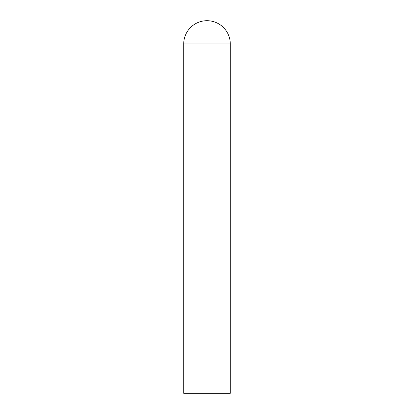 <?xml version="1.0" encoding="UTF-8"?>
<svg xmlns="http://www.w3.org/2000/svg" width="414" height="414" viewBox="0 0 414 414"><rect width="100%" height="100%" fill="white"/><g stroke="black" fill="none" stroke-linecap="round" stroke-linejoin="round"><path stroke-width="0.62" d="M183.712 43.987L183.712 393.3L230.287 393.3L230.287 207L183.712 207L230.287 207L230.287 43.987A23.287 23.287 0 0 0 207 20.7A23.287 23.287 0 0 0 183.712 43.987L230.287 43.987"/></g></svg>
